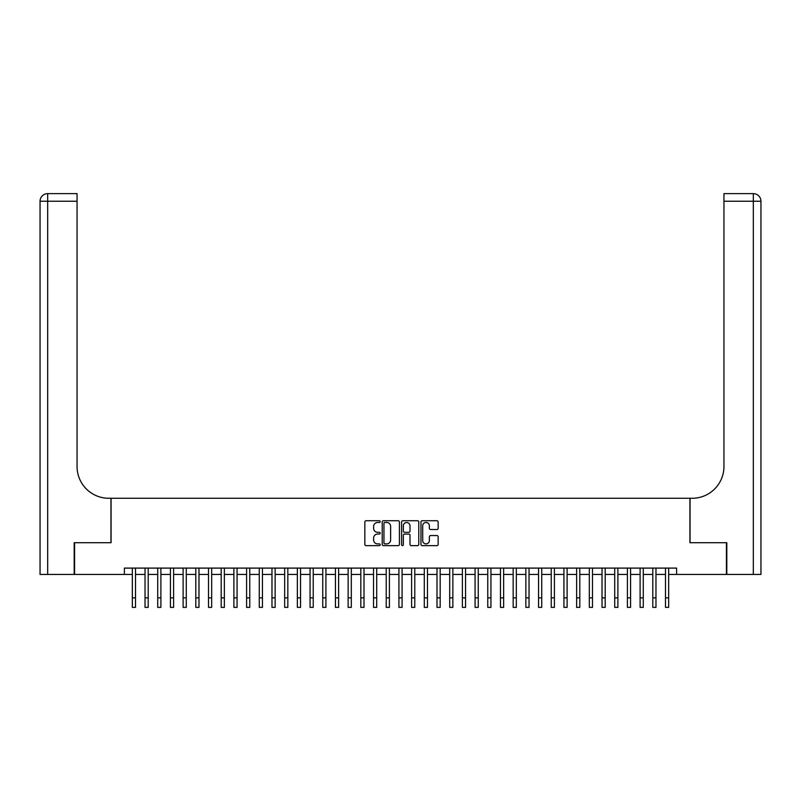 <?xml version="1.0" encoding="UTF-8"?>
<svg xmlns="http://www.w3.org/2000/svg" width="801" height="801" viewBox="0 0 801 801"><rect width="100%" height="100%" fill="white"/><g stroke="black" fill="none" stroke-linecap="round" stroke-linejoin="round"><path stroke-width="1.2" d="M380.195 521.601A0.871 0.871 0 0 0 379.314 520.73L366.077 520.73A1.242 1.242 0 0 0 364.835 521.972L364.835 544.4A1.242 1.242 0 0 0 366.077 545.641L379.314 545.641A0.871 0.871 0 0 0 380.195 544.77A0.871 0.871 0 0 0 379.314 543.899L377.601 543.899A3.985 3.985 0 0 1 373.616 539.914L373.616 538.042A3.985 3.985 0 0 1 377.601 534.057L379.314 534.057A0.871 0.871 0 0 0 380.195 533.186A0.871 0.871 0 0 0 379.314 532.315L377.601 532.315A3.985 3.985 0 0 1 373.616 528.33L373.616 526.457A3.985 3.985 0 0 1 377.601 522.472L379.314 522.472A0.871 0.871 0 0 0 380.195 521.601M436.915 529.511A1.242 1.242 0 0 0 438.157 528.26L438.157 521.972A1.242 1.242 0 0 0 436.915 520.73L422.207 520.73A1.242 1.242 0 0 0 420.966 521.972L420.966 544.4A1.242 1.242 0 0 0 422.207 545.641L436.915 545.641A1.242 1.242 0 0 0 438.157 544.4L438.157 536.8A1.242 1.242 0 0 0 436.915 535.549L430.618 535.549A1.242 1.242 0 0 0 429.376 536.8L429.376 540.565A3.334 3.334 0 0 1 426.042 543.899A3.334 3.334 0 0 1 422.708 540.565L422.708 525.806A3.334 3.334 0 0 1 426.042 522.472A3.334 3.334 0 0 1 429.376 525.806L429.376 528.26A1.242 1.242 0 0 0 430.618 529.511L436.915 529.511M124.405 574.437L74.573 574.437L74.573 542.708L111.079 542.708L111.079 498.272L689.921 498.272L689.921 542.708L726.427 542.708L726.427 574.437L676.595 574.437L676.595 568.099L124.405 568.099L124.405 574.437L132.335 574.437M399.409 521.972A1.242 1.242 0 0 0 398.167 520.73L383.459 520.73A1.242 1.242 0 0 0 382.217 521.972L382.217 544.4A1.242 1.242 0 0 0 383.459 545.641L398.167 545.641A1.242 1.242 0 0 0 399.409 544.4L399.409 521.972M402.833 520.73L417.541 520.73A1.242 1.242 0 0 1 418.783 521.972L418.783 544.4A1.242 1.242 0 0 1 417.541 545.641L411.243 545.641A1.242 1.242 0 0 1 410.002 544.4L410.002 535.308A1.242 1.242 0 0 0 408.75 534.057L404.585 534.057A1.242 1.242 0 0 0 403.334 535.308L403.334 544.77A0.871 0.871 0 0 1 402.462 545.641A0.871 0.871 0 0 1 401.591 544.77L401.591 521.972A1.242 1.242 0 0 1 402.833 520.73M135.509 574.437L145.031 574.437M148.205 574.437L157.727 574.437M160.901 574.437L170.423 574.437M173.597 574.437L183.109 574.437M186.283 574.437L195.804 574.437M198.978 574.437L208.5 574.437M211.674 574.437L221.196 574.437M224.37 574.437L233.892 574.437M237.066 574.437L246.588 574.437M249.762 574.437L259.274 574.437M262.448 574.437L271.97 574.437M275.144 574.437L284.665 574.437M287.839 574.437L297.361 574.437M300.535 574.437L310.057 574.437M313.231 574.437L322.753 574.437M325.927 574.437L335.439 574.437M338.613 574.437L348.135 574.437M351.309 574.437L360.83 574.437M364.004 574.437L373.526 574.437M376.7 574.437L386.222 574.437M389.396 574.437L398.918 574.437M402.082 574.437L411.604 574.437M414.778 574.437L424.3 574.437M427.474 574.437L436.996 574.437M440.17 574.437L449.691 574.437M452.865 574.437L462.387 574.437M465.561 574.437L475.073 574.437M478.247 574.437L487.769 574.437M490.943 574.437L500.465 574.437M503.639 574.437L513.161 574.437M516.335 574.437L525.856 574.437M529.03 574.437L538.552 574.437M541.726 574.437L551.238 574.437M554.412 574.437L563.934 574.437M567.108 574.437L576.63 574.437M579.804 574.437L589.326 574.437M592.5 574.437L602.022 574.437M605.196 574.437L614.717 574.437M617.891 574.437L627.403 574.437M630.577 574.437L640.099 574.437M643.273 574.437L652.795 574.437M655.969 574.437L665.491 574.437M668.665 574.437L676.595 574.437M384.83 522.472A0.871 0.871 0 0 0 383.959 523.343L383.959 543.028A0.871 0.871 0 0 0 384.83 543.899L386.643 543.899A3.985 3.985 0 0 0 390.628 539.914L390.628 526.457A3.985 3.985 0 0 0 386.643 522.472L384.83 522.472M410.002 525.867A3.334 3.334 0 0 0 406.668 522.532A3.334 3.334 0 0 0 403.334 525.867L403.334 531.063A1.242 1.242 0 0 0 404.585 532.315L408.75 532.315A1.242 1.242 0 0 0 410.002 531.063L410.002 525.867M132.335 597.866L135.509 597.866L135.509 607.378L132.335 607.378L132.335 568.099M135.509 597.866L135.509 568.099M74.193 542.708L110.949 542.708L110.949 498.272L108.786 498.272A31.74 31.74 0 0 1 77.056 466.542L77.056 201.231L47.67 201.231L47.67 574.437L74.193 574.437L74.193 542.708M47.67 574.437L40.05 574.437L40.05 201.231A7.62 7.62 0 0 1 47.67 193.622L77.056 193.622L77.056 201.231M77.056 193.622L47.67 193.622A7.62 7.62 0 0 0 40.05 201.231L47.67 201.231L47.67 193.622M108.786 498.272A31.74 31.74 0 0 1 77.056 466.542M753.33 574.437L753.33 193.622A7.62 7.62 0 0 1 760.95 201.231L760.95 574.437L726.807 574.437L726.807 542.708L690.051 542.708L690.051 498.272L692.214 498.272A31.74 31.74 0 0 0 723.944 466.542L723.944 193.622L753.33 193.622L723.944 193.622M692.214 498.272A31.74 31.74 0 0 0 723.944 466.542M145.031 607.378L148.205 607.378L145.031 607.378L145.031 568.099M148.205 607.378L148.205 568.099M157.727 607.378L160.901 607.378L157.727 607.378L157.727 568.099M160.901 607.378L160.901 568.099M170.423 607.378L173.597 607.378L170.423 607.378L170.423 568.099M173.597 607.378L173.597 568.099M183.109 607.378L186.283 607.378L183.109 607.378L183.109 568.099M186.283 607.378L186.283 568.099M195.804 607.378L198.978 607.378L195.804 607.378L195.804 568.099M198.978 607.378L198.978 568.099M208.5 607.378L211.674 607.378L208.5 607.378L208.5 568.099M211.674 607.378L211.674 568.099M221.196 607.378L224.37 607.378L221.196 607.378L221.196 568.099M224.37 607.378L224.37 568.099M233.892 607.378L237.066 607.378L233.892 607.378L233.892 568.099M237.066 607.378L237.066 568.099M246.588 607.378L249.762 607.378L246.588 607.378L246.588 568.099M249.762 607.378L249.762 568.099M259.274 607.378L262.448 607.378L259.274 607.378L259.274 568.099M262.448 607.378L262.448 568.099M271.97 607.378L275.144 607.378L271.97 607.378L271.97 568.099M275.144 607.378L275.144 568.099M284.665 607.378L287.839 607.378L284.665 607.378L284.665 568.099M287.839 607.378L287.839 568.099M297.361 607.378L300.535 607.378L297.361 607.378L297.361 568.099M300.535 607.378L300.535 568.099M310.057 607.378L313.231 607.378L310.057 607.378L310.057 568.099M313.231 607.378L313.231 568.099M322.753 607.378L325.927 607.378L322.753 607.378L322.753 568.099M325.927 607.378L325.927 568.099M335.439 607.378L338.613 607.378L335.439 607.378L335.439 568.099M338.613 607.378L338.613 568.099M348.135 607.378L351.309 607.378L348.135 607.378L348.135 568.099M351.309 607.378L351.309 568.099M360.83 607.378L364.004 607.378L360.83 607.378L360.83 568.099M364.004 607.378L364.004 568.099M373.526 607.378L376.7 607.378L373.526 607.378L373.526 568.099M376.7 607.378L376.7 568.099M386.222 607.378L389.396 607.378L386.222 607.378L386.222 568.099M389.396 607.378L389.396 568.099M398.918 607.378L402.082 607.378L398.918 607.378L398.918 568.099M402.082 607.378L402.082 568.099M411.604 607.378L414.778 607.378L411.604 607.378L411.604 568.099M414.778 607.378L414.778 568.099M424.3 607.378L427.474 607.378L424.3 607.378L424.3 568.099M427.474 607.378L427.474 568.099M436.996 607.378L440.17 607.378L436.996 607.378L436.996 568.099M440.17 607.378L440.17 568.099M449.691 607.378L452.865 607.378L449.691 607.378L449.691 568.099M452.865 607.378L452.865 568.099M462.387 607.378L465.561 607.378L462.387 607.378L462.387 568.099M465.561 607.378L465.561 568.099M475.073 607.378L478.247 607.378L475.073 607.378L475.073 568.099M478.247 607.378L478.247 568.099M487.769 607.378L490.943 607.378L487.769 607.378L487.769 568.099M490.943 607.378L490.943 568.099M500.465 607.378L503.639 607.378L500.465 607.378L500.465 568.099M503.639 607.378L503.639 568.099M513.161 607.378L516.335 607.378L513.161 607.378L513.161 568.099M516.335 607.378L516.335 568.099M525.856 607.378L529.03 607.378L525.856 607.378L525.856 568.099M529.03 607.378L529.03 568.099M538.552 607.378L541.726 607.378L538.552 607.378L538.552 568.099M541.726 607.378L541.726 568.099M551.238 607.378L554.412 607.378L551.238 607.378L551.238 568.099M554.412 607.378L554.412 568.099M563.934 607.378L567.108 607.378L563.934 607.378L563.934 568.099M567.108 607.378L567.108 568.099M576.63 607.378L579.804 607.378L576.63 607.378L576.63 568.099M579.804 607.378L579.804 568.099M589.326 607.378L592.5 607.378L589.326 607.378L589.326 568.099M592.5 607.378L592.5 568.099M602.022 607.378L605.196 607.378L602.022 607.378L602.022 568.099M605.196 607.378L605.196 568.099M614.717 607.378L617.891 607.378L614.717 607.378L614.717 568.099M617.891 607.378L617.891 568.099M627.403 607.378L630.577 607.378L627.403 607.378L627.403 568.099M630.577 607.378L630.577 568.099M640.099 607.378L643.273 607.378L640.099 607.378L640.099 568.099M643.273 607.378L643.273 568.099M652.795 607.378L655.969 607.378L652.795 607.378L652.795 568.099M655.969 607.378L655.969 568.099M665.491 607.378L668.665 607.378L665.491 607.378L665.491 568.099M668.665 607.378L668.665 568.099M760.95 201.231L723.944 201.231M145.031 597.866L148.205 597.866M157.727 597.866L160.901 597.866M170.423 597.866L173.597 597.866M183.109 597.866L186.283 597.866M195.804 597.866L198.978 597.866M208.5 597.866L211.674 597.866M221.196 597.866L224.37 597.866M233.892 597.866L237.066 597.866M246.588 597.866L249.762 597.866M259.274 597.866L262.448 597.866M271.97 597.866L275.144 597.866M284.665 597.866L287.839 597.866M297.361 597.866L300.535 597.866M310.057 597.866L313.231 597.866M322.753 597.866L325.927 597.866M335.439 597.866L338.613 597.866M348.135 597.866L351.309 597.866M360.83 597.866L364.004 597.866M373.526 597.866L376.7 597.866M386.222 597.866L389.396 597.866M398.918 597.866L402.082 597.866M411.604 597.866L414.778 597.866M424.3 597.866L427.474 597.866M436.996 597.866L440.17 597.866M449.691 597.866L452.865 597.866M462.387 597.866L465.561 597.866M475.073 597.866L478.247 597.866M487.769 597.866L490.943 597.866M500.465 597.866L503.639 597.866M513.161 597.866L516.335 597.866M525.856 597.866L529.03 597.866M538.552 597.866L541.726 597.866M551.238 597.866L554.412 597.866M563.934 597.866L567.108 597.866M576.63 597.866L579.804 597.866M589.326 597.866L592.5 597.866M602.022 597.866L605.196 597.866M614.717 597.866L617.891 597.866M627.403 597.866L630.577 597.866M640.099 597.866L643.273 597.866M652.795 597.866L655.969 597.866M665.491 597.866L668.665 597.866"/></g></svg>

